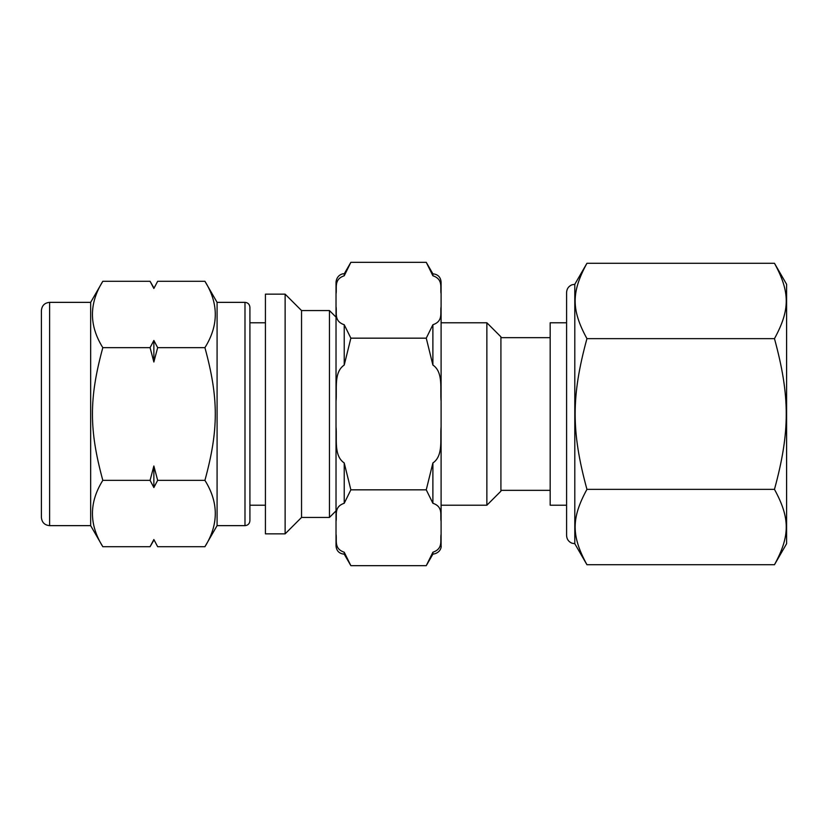 <?xml version="1.0" encoding="UTF-8"?>
<svg xmlns="http://www.w3.org/2000/svg" width="828" height="828" viewBox="0 0 828 828"><rect width="100%" height="100%" fill="white"/><g stroke="black" fill="none" stroke-linecap="round" stroke-linejoin="round"><path stroke-width="1.24" d="M102.817 281.292L150.075 281.292L153.863 288.475L157.662 281.292L204.92 281.292C218.747 303.41 218.747 325.528 204.92 347.646L157.662 347.646L153.863 340.463L150.075 347.646L102.817 347.646C88.989 325.528 88.989 303.41 102.817 281.292L90.656 302.355L90.656 525.645L49.608 525.645C44.619 525.159 41.886 522.427 41.4 517.438L41.4 310.562C41.886 305.573 44.619 302.841 49.608 302.355L49.608 525.645M204.92 347.646C218.747 398.392 218.747 429.608 204.92 480.354L157.662 480.354L153.863 465.988L150.075 480.354L102.817 480.354C88.989 429.608 88.989 398.392 102.817 347.646M150.075 347.646L153.863 362.012L157.662 347.646M204.92 480.354C218.747 502.472 218.747 524.59 204.92 546.708L157.662 546.708L153.863 539.525L150.075 546.708L102.817 546.708C88.989 524.59 88.989 502.472 102.817 480.354M150.075 480.354L153.863 487.537L157.662 480.354M157.662 281.292L153.863 288.475M153.863 340.463L153.863 362.012M153.863 465.988L153.863 487.537M153.863 539.525L157.662 546.708M265.426 294.147L265.426 533.853L285.122 533.853L285.122 294.147L265.426 294.147M285.122 294.147L301.547 310.562L301.547 517.438L285.122 533.853M301.547 310.562L329.451 310.562L329.451 517.438L301.547 517.438M329.451 310.562L336.023 317.134L336.023 401.135M336.023 426.865L336.023 510.866L329.451 517.438M102.817 546.708L90.656 525.645M204.92 281.292L217.081 302.355L217.081 525.645L204.92 546.708M217.081 302.355L244.984 302.355L244.984 525.645L217.081 525.645M244.984 302.355C247.955 302.624 249.59 304.259 249.911 307.281L249.911 520.719C249.59 523.741 247.955 525.376 244.984 525.645M265.426 322.775L249.911 322.775L249.911 505.225L265.426 505.225M441.096 426.751C439.958 438.55 443.653 455.742 432.889 462.955L426.254 489.834L350.865 489.834L344.231 462.955C333.467 455.742 337.162 438.55 336.023 426.751L336.023 401.249C337.162 389.45 333.467 372.258 344.231 365.044L350.865 338.166L344.231 324.731C333.477 321.14 337.141 312.446 336.023 306.629L336.023 293.878C337.141 288.051 333.477 279.357 344.231 275.776L350.865 262.331L426.254 262.331L432.889 275.776C443.653 279.378 439.958 287.978 441.096 293.878L441.096 306.629C439.958 312.529 443.653 321.119 432.889 324.731L426.254 338.166L432.889 365.044C443.653 372.258 439.958 389.45 441.096 401.249L441.096 534.122C439.958 540.022 443.653 548.622 432.889 552.224L426.254 565.669L350.865 565.669L344.231 552.224C333.477 548.643 337.141 539.949 336.023 534.122L336.023 521.371C337.141 515.554 333.477 506.86 344.231 503.269L350.865 489.834M426.254 338.166L350.865 338.166M426.254 489.834L432.889 503.269C443.653 506.881 439.958 515.471 441.096 521.371M432.889 275.776L432.889 273.83C437.877 274.316 440.61 277.049 441.096 282.037L441.096 293.878M432.889 552.224L432.889 554.17C440.92 553.042 441.49 546.325 441.096 545.962L441.096 534.122M441.096 306.629L441.096 401.249M432.889 324.731L432.889 365.044M432.889 462.955L432.889 503.269M344.231 552.224L344.231 554.17L350.865 565.669M350.865 262.331L344.231 273.83L344.231 275.776M344.231 324.731L344.231 365.044M344.231 273.83C343.216 273.416 336.903 274.544 336.023 282.037L336.023 293.878M336.023 534.122L336.023 545.962C336.51 550.951 339.242 553.684 344.231 554.17M336.023 306.629L336.023 401.249M336.023 426.751L336.023 521.371M486.864 322.775L486.864 505.225L500.919 491.17L500.919 336.83L486.864 322.775L441.096 322.775L441.096 401.135M441.096 426.865L441.096 505.225L486.864 505.225M344.231 462.955L344.231 503.269M774.47 564.717L586.938 564.717C571.227 535.902 571.227 518.173 586.938 489.358C571.227 431.73 571.227 396.27 586.938 338.642C571.227 309.827 571.227 292.098 586.938 263.283L774.47 263.283C790.171 292.098 790.171 309.827 774.47 338.642C790.171 396.27 790.171 431.73 774.47 489.358C790.171 518.173 790.171 535.902 774.47 564.717L786.6 543.706L786.6 284.294L774.47 263.283M774.47 489.358L586.938 489.358M774.47 338.642L586.938 338.642M550.175 490.342L500.919 490.342M550.175 322.775L550.175 505.225L566.59 505.225L566.59 322.775L550.175 322.775M566.59 414L566.59 535.499C566.776 539.183 568.567 541.75 571.962 543.199L574.798 543.706L574.798 284.294L571.962 284.801C568.567 286.25 566.776 288.817 566.59 292.501L566.59 414M586.938 564.717L574.798 543.706M153.863 287.854L150.075 281.292M49.608 302.355L90.656 302.355M153.863 540.146L150.075 546.708M432.889 273.83L426.254 262.331M432.889 554.17L426.254 565.669M500.919 337.658L550.175 337.658M574.798 284.294L586.938 263.283"/></g></svg>
